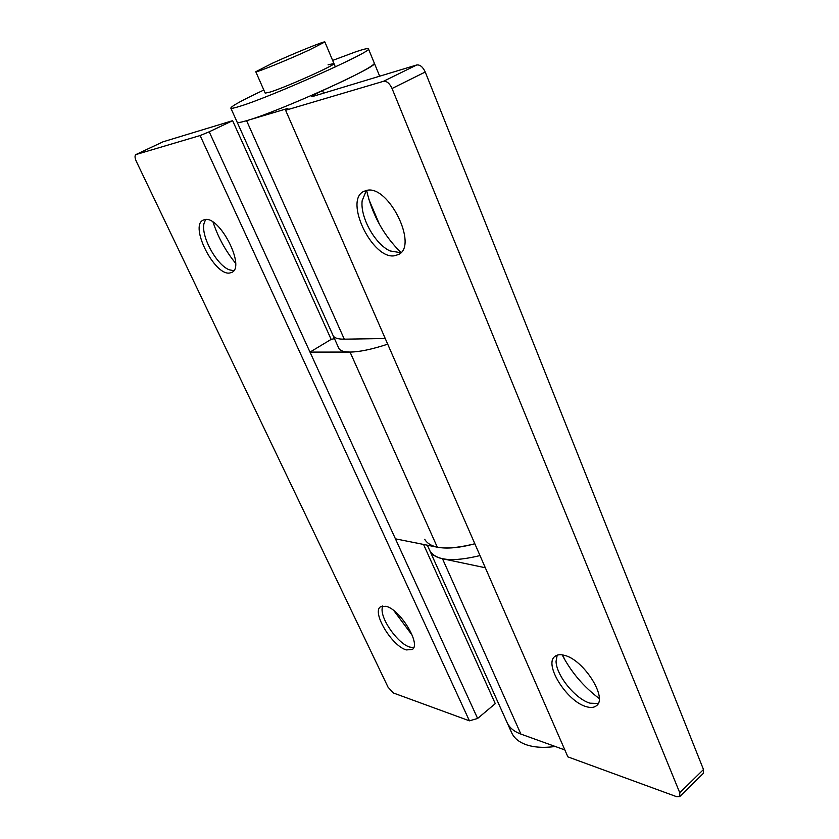<?xml version="1.0" encoding="UTF-8"?>
<svg xmlns="http://www.w3.org/2000/svg" width="839" height="839" viewBox="0 0 839 839"><rect width="100%" height="100%" fill="white"/><g stroke="black" fill="none" stroke-linecap="round" stroke-linejoin="round"><path stroke-width="1.26" d="M599.203 698.509C583.514 686.648 571.17 672.102 562.172 654.871M598.165 703.501L590.048 703.176C575.491 699.128 556.226 675.322 556.058 661.352L557.19 655.154M586.157 706.616C566.818 701.414 543.609 664.268 554.873 656.434C557.096 654.609 560.253 654.252 564.353 655.332C583.367 659.412 607.897 697.796 596.55 705.641C594.138 707.676 590.677 708.001 586.157 706.616M400.99 252.518C383.591 235.34 372.128 214.637 366.612 190.401M400.811 252.707L389.978 250.924C374.991 244.086 360.109 217.385 362.154 200.762L366.36 190.453M394.487 255.769C372.474 259.754 343.77 200.605 363.686 191.428L366.695 190.39C388.426 184.507 418.514 245.649 398.588 254.469L394.487 255.769M485.32 567.751L442.478 558.743C435.85 557.285 431.613 554.569 429.767 550.573L507.134 722.652C509.483 727.738 514.066 731.556 520.883 734.083L564.857 749.951M318.086 92.668L344.714 80.334C364.629 70.654 374.498 64.918 374.32 63.145C381.042 65.379 278.181 111.881 246.593 120.69L287.924 108.399L285.596 110.266L383.496 81.299L416.721 64.981L313.975 96.076L311.573 96.485L318.086 92.668M332.632 60.418L355.809 51.798C363.717 49.134 367.922 48.138 368.436 48.83C374.907 50.34 271.521 96.705 240.122 106.217C234.249 108.074 231.145 108.703 230.809 108.095L237.164 122.211C237.542 122.934 240.688 122.431 246.593 120.69C240.688 122.431 237.542 122.934 237.164 122.211L333.104 335.59C334.258 338.033 337.991 339.229 344.294 339.176L385.248 338.526M285.596 110.266L567.877 756.872L676.737 796.725L679.737 796.557L679.768 792.771L703.491 769.52L703.397 773.317L679.737 796.557M416.721 64.981C420.014 64.561 422.856 66.91 425.247 72.007L392.044 88.494L679.768 792.771M392.044 88.494C389.59 83.323 386.737 80.932 383.496 81.299M425.247 72.007L703.491 769.52M204.695 219.608C219.535 215.361 245.848 266.917 231.837 272.371L229.718 273.011C214.627 275.989 189.236 225.943 203.143 220.133L204.695 219.608M413.69 647.561L409.946 647.131C398.441 644.111 380.822 619.738 382.123 608.674L382.72 605.957M385.909 606.272C400.035 609.145 421.398 644.247 412.285 649.48L406.37 649.921C392.002 646.229 371.499 612.124 380.518 606.796L385.909 606.272M423.548 544.448L495.272 703.627L477.622 718.467L395.431 538.837L437.308 547.196C446.988 549.021 459.499 547.888 474.853 543.777C447.239 550.583 430.512 549.073 424.67 539.246M437.308 547.196L350.052 352.055C359.344 351.981 371.897 349.349 387.712 344.179C371.897 349.349 359.344 351.981 350.052 352.055L310 352.107L209.215 131.796L232.613 120.68L331.153 339.376L334.488 338.673M477.622 718.467L469.431 720.827L393.47 693.014L388.048 687.183L136.348 161.455C134.775 157.858 134.618 155.561 135.887 154.565L200.112 135.551L209.215 131.796M163.06 141.801L232.613 120.68M395.431 538.837L310 352.107L331.153 339.376M469.431 720.827L200.112 135.551M235.57 263.226C225.586 250.966 218.077 237.269 213.064 222.157M412.274 635.354L393.879 610.656M233.714 270.693L229.32 269.812C216.787 265.292 200.961 236.64 203.95 223.656L205.618 219.514M272.224 63.313C293.346 53.591 325.186 40.66 324.882 41.971L309.224 50.025C287.746 59.947 255.004 73.213 255.78 71.735L272.224 63.313M442.478 558.743L520.883 734.083C514.066 731.556 509.483 727.738 507.134 722.652L511.727 732.877C514.108 738.026 518.701 741.896 525.529 744.487C533.594 747.402 543.515 748.073 555.261 746.49M246.593 120.69L344.294 339.176C337.991 339.229 334.258 338.033 333.104 335.59L333.073 335.516M350.052 352.055C343.728 352.023 339.973 350.733 338.767 348.185L333.104 335.59M230.809 108.095C231.302 106.186 242.303 100.156 263.834 90.035M328.049 64.855L333.932 63.512C336.785 64.425 286.466 87.004 270.231 92.049L265.187 93.119L255.78 71.735M480.002 555.575C452.431 562.256 435.682 560.588 429.767 550.573L427.355 545.203M322.554 90.602L323.644 93.15M368.887 199.472L379.574 224.6M562.717 654.955L564.605 659.402M163.364 141.655L136.033 154.502M374.32 63.166L379.668 76.192M163.206 141.718L135.887 154.565M324.882 41.971L335.359 66.91M368.436 48.83L374.32 63.145"/></g></svg>
